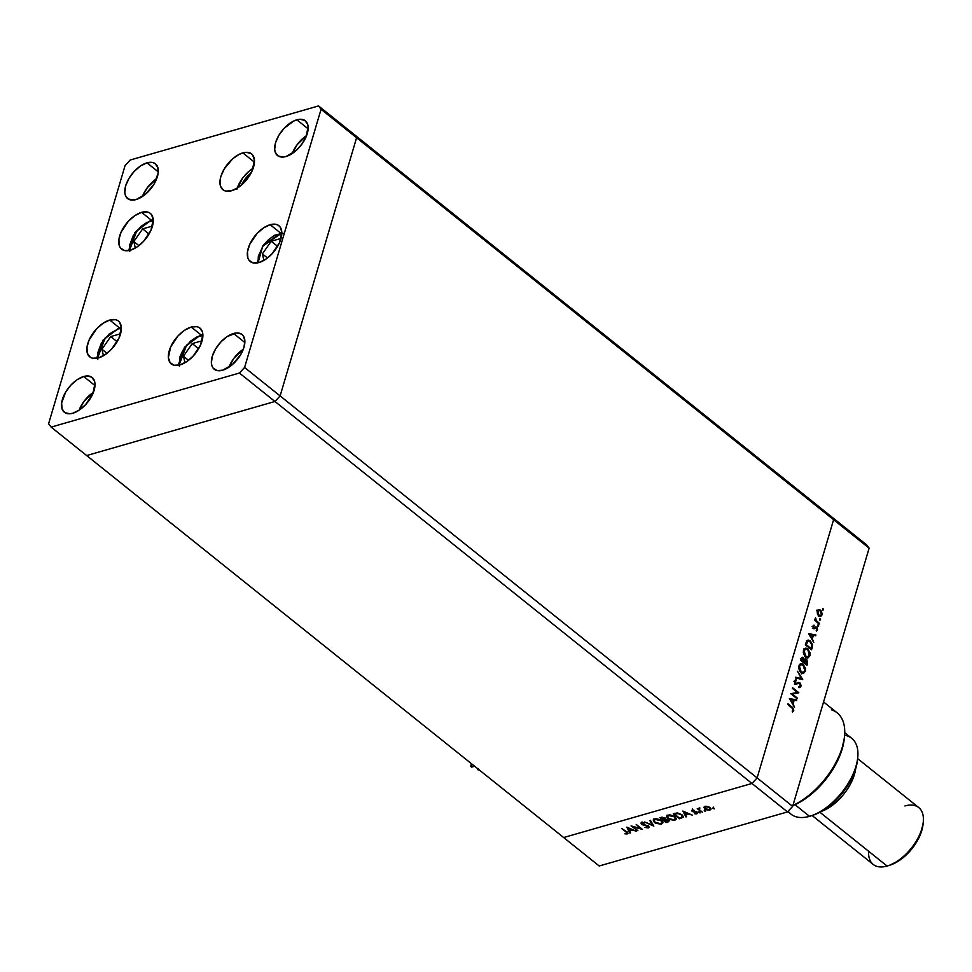 <?xml version="1.0" encoding="UTF-8"?>
<svg xmlns="http://www.w3.org/2000/svg" width="972" height="972" viewBox="0 0 972 972"><rect width="100%" height="100%" fill="white"/><g stroke="black" fill="none" stroke-linecap="round" stroke-linejoin="round"><path stroke-width="1.46" d="M807.112 657.133A22.939 12.32 128.7 0 1 806.979 657.825A22.939 12.32 -51.3 0 0 807.112 657.133M354.063 134.391L356.59 137.745L280.106 395.932L274.955 401.485L86.654 455.552L563.663 837.536L86.654 455.552L274.955 401.485L751.964 783.468L563.663 837.536L599.202 865.991L787.49 811.924L751.964 783.468L563.663 837.536L751.964 783.468L274.955 401.485L280.106 395.932L757.115 777.916L751.964 783.468L563.663 837.536L599.202 865.991L787.49 811.924L792.654 806.371L869.126 548.172L833.599 519.716L757.115 777.916L751.964 783.468L787.49 811.924L792.654 806.371L280.106 395.932L356.59 137.745L833.599 519.716L757.115 777.916L792.654 806.371L869.126 548.172L866.611 544.83L869.126 548.172L833.599 519.716L831.072 516.375L833.599 519.716L757.115 777.916L751.964 783.468L757.115 777.916L833.599 519.716L356.59 137.745L354.063 134.391L356.59 137.745L354.063 134.391L831.072 516.375L318.537 105.936L130.248 160.003L125.084 165.556L48.6 423.756L51.127 427.097L239.416 373.041L244.58 367.477L321.064 109.289L318.537 105.936L354.063 134.391M808.655 656.367L807.72 657.801M831.072 516.375L866.611 544.83L831.072 516.375L833.599 519.716L831.072 516.375M632.991 826.82L637.875 830.72L631.047 825.921L640.512 828.521L636.223 824.438L642.443 829.408L632.991 826.82L642.443 829.408L636.223 824.438L640.512 828.521L631.047 825.921L637.875 830.72L632.991 826.82M648.263 827.913L648.506 826.018L649.126 827.148L648.446 827.852L644.861 827.415L647.631 827.403L648.117 826.407L642.164 824.681L641.253 822.932L644.618 822.992L642.164 823.26L642.14 824.11L648.506 826.018L642.14 824.11L642.346 823.199L644.618 822.992L641.775 822.664L641.569 824.305L647.887 826.176L647.631 827.403L644.861 827.415L648.263 827.913L648.263 826.868L648.263 827.913L649.102 827.257M653.816 826.139L644.667 822.008L652.455 825.107L649.794 820.538L650.45 820.344L653.816 826.139L650.45 820.344L649.794 820.538L652.455 825.107L644.667 822.008L653.816 826.139M661.312 824.171L655.626 823.308L653.536 821.51L653.318 819.955L656.331 818.728L660.474 819.809L662.868 822.421L661.312 824.171L662.819 822.992L661.567 820.538L654.727 818.946L653.257 820.125L654.533 822.591L661.312 824.171L661.616 823.163L661.312 824.171M674.762 820.307L669.076 819.445L666.986 817.646L666.768 816.091L669.781 814.876L673.924 815.945L676.318 818.57L674.762 820.307L676.257 819.129L675.018 816.674L668.177 815.083L666.707 816.261L667.983 818.728L674.762 820.307L675.066 819.311L674.762 820.307M685.892 816.942L682.866 811.037L692.271 815.107L688.626 813.977L685.576 814.852L686.548 816.747L685.892 816.942L686.548 816.747L685.576 814.852L688.626 813.977L692.271 815.107L682.866 811.037L685.892 816.942L686.171 816.006L685.892 816.942M714.201 808.898L712.926 808.303L714.25 808.315M704.931 809.008L704.056 807.161L706.316 806.238L709.536 807.21L710.933 809.093L709.281 810.271L706.012 809.676L709.815 810.15L710.909 809.324L710.01 807.55L705.113 806.383L703.983 807.525L704.931 809.008M705.502 811.389L704.214 810.794L705.538 810.818M702.355 812.203L697.216 808.74L698.479 809.105L699.609 808.133L699.269 809.554L702.355 812.203L699.378 809.7L699.609 808.133L698.479 809.105L697.216 808.74L702.355 812.203M700.071 812.957L698.783 812.361L700.107 812.373M692.113 811.413L691.93 810.186L694.069 810.259L692.586 811.122L696.231 812.033L697.422 813.309L694.749 813.807L696.389 812.689L692.113 811.413L696.317 812.628L694.749 813.807L696.778 813.904L696.9 812.434L692.696 811.219L694.069 810.259L692.161 810.101L692.113 811.413L692.161 810.101M682.004 814.755L683.194 817.306L679.513 818.764L673.292 813.783L677.666 812.993L682.004 814.755L677.01 812.969L673.292 813.783L679.513 818.764L683.316 817.051L682.004 814.755M668.833 820.733L666.063 822.628L659.842 817.646L664.435 817.622L665.383 819.177L668.59 820.38L668.918 821.316L667.886 822.105L668.906 821.352L668.262 820.076L665.443 819.019M629.856 833.028L626.818 827.136L636.235 831.194L632.59 830.076L629.54 830.951L630.512 832.834L629.856 833.028L630.512 832.834L629.54 830.951L632.59 830.076L636.235 831.194L626.818 827.136L629.856 833.028L630.123 832.093L629.856 833.028M627.232 833.952L627.754 832.773L627.232 833.952L626.624 831.753L621.825 828.569L625.956 831.874L626.636 833.429L626.806 832.615L621.825 828.569L627.888 833.004L627.232 833.952L624.899 833.842L627.924 833.429M792.387 694.117L797.271 698.03L797.064 698.722L790.844 693.753L797.307 692.368L792.411 688.455L792.617 687.751L798.838 692.732L792.387 694.117L798.838 692.732L792.617 687.751L792.411 688.455L797.307 692.368L790.844 693.753L797.064 698.722L797.271 698.03L796.469 698.261L797.271 698.03L792.387 694.117L791.597 694.348L792.387 694.117M798.449 682.429L797.368 682.952L799.92 682.721L801.074 685.369L800.612 686.973L798.875 687.581L798.765 686.669L800.308 685.782L800.09 683.887L799.008 683.207L795.57 684.276L794.367 681.202L796.08 679.78L794.95 682.052L795.728 683.523L799.92 682.721L795.485 683.377L795.035 681.603L796.287 680.716L795.473 679.89M802.738 679.549L795.521 677.97L795.74 677.217L801.414 678.541L797.502 671.275L802.738 679.549L797.502 671.275L801.414 678.541L795.74 677.217L795.521 677.97L802.738 679.549M805.423 671.178L802.981 673.45L800.345 672.102L798.692 668.359L799.567 664.593L801.317 663.682L803.03 664.228L805.557 668.457L805.423 671.178L803.358 664.471L800.794 663.767L798.863 666.002L800.964 672.685L803.504 673.365L805.423 671.178M810.041 655.59L807.598 657.874L804.962 656.525L803.309 652.771L804.172 649.017L805.934 648.105L807.647 648.652L810.174 652.88L810.041 655.59L807.975 648.895L805.411 648.19L803.48 650.426L805.581 657.108L808.121 657.789L810.041 655.59M813.746 642.395L808.655 633.623L815.933 635.008L815.715 635.761L813.382 635.323L812.337 638.847L813.746 642.395L812.337 638.847L813.382 635.323L815.715 635.761L815.933 635.008L808.619 633.72L813.746 642.395M823.491 609.845L822.591 609.881L822.737 608.679L823.527 609.566L822.446 609.019L822.774 610.088L823.491 609.845L822.774 610.088M818.764 616.017L817.136 611.813L819.117 609.553L821.352 611.06L822.142 614.012L820.684 616.491L818.764 616.017L820.66 616.503L821.984 614.936L820.514 610.124L818.667 609.614L817.27 611.169L817.391 613.952L818.764 616.017M820.502 619.942L819.603 619.966L819.748 618.775L820.538 619.662L819.457 619.103L819.785 620.172L820.502 619.942L819.785 620.172M819.396 623.319L819.189 624.024L814.645 620.379L814.852 619.686L815.52 620.221L815.52 617.742L816.201 620.525L819.396 623.319L816.346 620.719L815.52 617.742L815.52 620.221L814.852 619.686L814.645 620.379L819.189 624.024L819.396 623.319L818.606 623.55L819.396 623.319M818.667 626.126L817.768 626.162L817.914 624.96L818.703 625.847L817.622 625.3L817.95 626.369L818.667 626.126L817.95 626.369M814.014 627.475L816.711 627.232L813.321 628.155L814.281 627.876L813.151 627.936L813.819 627.742L812.774 626.697L814.196 625.919L813.941 625.13L812.859 626.065L813.625 628.459L812.799 626.369L813.941 625.13L813.819 627.742L816.03 626.928L817.185 627.754L817.574 629.783L816.431 631.083L816.602 628.009L813.625 628.459L816.529 627.948L816.602 631.047M810.417 640.973L812.58 644.801L811.559 649.782L805.338 644.813L807.112 640.56L808.461 640.098L810.417 640.973L807.841 640.171L806.76 640.937L805.338 644.813L811.559 649.782L812.276 647.376L811.413 647.619L812.276 647.376L810.417 640.973L809.53 641.228L810.417 640.973M801.45 658.117L803.455 657.631L802.24 657.291L800.721 660.389L806.942 665.37L807.562 663.256L806.942 665.37L800.721 660.389L801.608 657.813L802.702 657.266L804.5 659.587L805.703 658.967L806.894 659.696L807.562 663.256L806.699 663.512L807.562 663.256L806.541 659.356L804.622 659.915L805.411 660.911M794.513 707.312L789.422 698.54L796.712 699.925L796.481 700.691L794.148 700.241L793.103 703.777L794.513 707.312L793.103 703.777L794.148 700.241L796.481 700.691L796.712 699.925L789.422 698.54L794.513 707.312M793.103 710.107L792.812 708.673L787.672 704.433L787.891 703.74L793.492 708.539L793.687 710.787L792.447 711.966L793.103 710.107L792.447 711.966L793.723 710.654L792.083 707.094L787.891 703.74L787.672 704.433L791.816 707.75L793.103 710.107M808.728 655.966L807.1 658.08M805.727 649.199L804.014 648.652M803.662 649.648L804.743 649.575M807.768 649.588L809.384 655.116L807.781 656.938L805.047 656.622L805.788 656.404L804.123 650.9L805.739 649.041L807.768 649.588L805.581 649.102L803.322 651.131L804.123 650.9L804.087 653.512L805.278 655.93L807.939 656.89L809.591 653.67L807.768 649.588M804.488 648.688L805.557 649.102M805.739 649.041L803.795 649.6M804.816 660.498L804.196 662.309L806.517 664.155L806.809 663.159L805.715 664.386L806.517 664.155L803.407 662.539L804.342 661.847L803.018 662.224L804.342 661.847L804.84 660.45L803.856 660.729L806.335 660.061L806.809 663.159L806.602 660.34L804.84 660.45L806.335 660.061M805.108 661.932L804.415 660.608M804.233 659.66L806.541 659.356L803.941 659.745L803.455 657.631L801.754 658.384M803.322 659.551L805.241 658.992L804.5 659.587M804.84 660.11L804.063 659.587M800.661 658.688L803.249 658.336L800.989 659.502L801.851 659.247L801.572 660.195L803.565 661.798L802.763 662.029L803.698 661.324L800.77 660.425L803.249 658.336L803.978 660.389M823.163 608.788L822.446 609.019M816.747 610.161L817.659 610.173M819.481 610.416L820.514 610.124L819.481 610.416M821.085 615.203L821.984 614.936L821.085 615.203M817.829 611.619L818.886 610.452L820.307 610.829L821.425 614.498L820.404 615.701L818.254 615.531L818.971 615.325L817.829 611.619L817.136 611.825L817.829 611.619L818.631 614.997L820.757 615.519L821.547 613.539L820.647 611.145L819.019 610.416L817.829 611.619M820.174 618.872L819.469 619.079M814.73 620.44L815.52 620.221L814.73 620.44M815.119 618.739L815.897 618.52L815.119 618.739M815.411 620.987L816.346 620.719L815.411 620.987M817.075 622.323L817.877 622.092L817.075 622.323M818.339 625.069L817.622 625.3M813.418 626.515L814.196 625.919M813.916 625.992L812.811 626.308M815.933 626.928L814.281 627.876M816.431 631.083L817.537 629.941L816.176 630.342L817.537 629.941L816.711 627.232L815.083 628.058M816.966 629.54L816.237 630.257M815.958 627.815L813.528 628.714M814.402 628.763L816.043 627.791M815.265 628.301L814.609 627.645M814.257 635.494L815.933 635.008L814.257 635.494M812.519 635.567L813.382 635.323L812.519 635.567M809.846 634.655L812.628 635.178L811.802 637.96L809.275 634.813L811.802 637.96L812.628 635.178L809.846 634.655M806.954 640.706L807.939 641.131M808.024 641.18L806.529 640.645M808.194 641.058L806.177 642.115L807.234 641.812L805.387 644.849L806.189 644.618L811.122 648.579L811.899 645.068L810.903 642.346L808.194 641.058L810.211 641.666L811.899 645.335L811.122 648.579L810.332 648.81L811.122 648.579L806.189 644.618L808.194 641.046L806.663 641.544M803.917 660.377L803.249 658.336M799.883 664.265L800.94 664.678M802.447 664.739L803.358 664.471L802.447 664.739M801.244 673.074L803.176 672.527L801.171 671.992L799.506 666.476L798.705 666.707L801.122 664.629L803.151 665.176L804.78 670.692L802.495 673.426M801.706 673.875L803.212 672.478M801.11 664.787L799.397 664.241M802.094 672.588L801.402 673.025M799.312 665.152L800.126 665.152M801.122 664.629L799.191 665.188M801.171 671.992L803.795 672.223L804.962 669.623L804.111 666.245L801.499 664.556L799.749 665.869L799.336 667.922L801.171 671.992M799.871 678.991L801.414 678.541L799.871 678.991M796.08 679.78L794.416 681.008L795.303 684.094L799.701 683.413L800.308 685.782L798.765 686.669L798.875 687.581L799.835 687.532M798.875 687.581L800.94 686.293L798.838 687.289M800.308 685.782L798.765 686.669M796.955 683.778L799.008 683.207M795.035 681.603L796.287 680.716M794.817 683.571L795.485 683.377L794.817 683.571M796.433 683.51L795.485 683.377M795.084 683.899L796.202 683.571M799.045 686.742L800.94 686.293L799.92 682.721L798.17 683.425M798.79 687.374L799.081 686.633M798.316 683.595L797.319 682.952M790.892 693.789L797.307 692.368L790.892 693.789M796.177 692.696L796.882 693.255L796.177 692.696M797.271 693.182L798.838 692.732L797.271 693.182M795.023 700.411L796.712 699.925L795.023 700.411M793.286 700.484L794.148 700.241L793.286 700.484M790.613 699.573L793.395 700.095L792.581 702.878L790.042 699.731L792.581 702.878L793.395 700.095L790.613 699.573M791.293 707.324L792.083 707.094L791.293 707.324M792.204 711.091L793.723 710.654L792.204 711.091M710.884 808.692L709.815 810.15L710.143 809.044L709.256 809.712L705.538 808.838L705.66 806.833L709.56 807.234L709.256 809.712L710.119 808.911L709.025 807.453L705.83 806.262L704.882 807.392L705.21 808.546L709.256 809.712M705.259 807.902L704.323 806.42M704.336 806.59L704.858 807.538M709.876 809.105L710.957 808.631M710.423 807.939L710.095 809.044M705.186 806.359L704.858 807.477L705.66 806.833M698.734 808.242L698.479 809.105L698.734 808.242M698.929 808.157L698.479 809.105M699.378 809.7L699.378 808.643M699.706 807.525L699.779 808.68M692.696 811.219L692.72 810.551M697.216 812.75L696.778 813.904L696.9 812.434M696.778 813.904L697.24 812.738M695.065 812.24L696.511 812.349L696.645 811.511M696.317 812.628L696.183 813.455M693.364 810.794L692.441 810.308L692.489 808.996M685.807 814.099L685.576 814.852L685.807 814.099M684.106 811.997L687.678 813.564L685.272 814.257L684.239 811.584L685.272 814.257L687.678 813.564L684.106 811.997M679.732 818.011L679.513 818.764L679.732 818.011M683.304 816.444L682.247 816.954L681.542 814.414L682.016 817.185L679.477 818.084L674.532 814.123L674.762 813.37L674.532 814.123L677.411 812.969L681.396 814.925L678.055 813.552L674.532 814.123L679.477 818.084L682.235 816.966M681.919 817.051L683.352 816.395M682.745 815.459L682.016 817.185M676.305 818.521L675.2 819.153L674.568 816.334L675.418 818.764L674.106 819.797L668.578 818.546L667.582 816.614L668.845 815.581L674.41 816.845L671.664 815.593L668.845 815.581L669.04 814.913L667.545 816.796L668.858 818.752L672.818 819.967L675.188 819.165M675.09 819.189L676.415 818.375M675.418 818.764L675.649 817.877M668.129 815.095L667.582 816.614M665.383 819.177L664.836 817.889L659.842 817.646L666.063 822.628L668.906 820.684M664.241 818.072L661.082 817.987L662.102 817.088L661.908 817.756L664.386 817.586L664.605 818.813L664.241 818.072L663.074 819.578L661.082 817.987L661.312 817.233L661.082 817.987L663.925 819.323L663.718 820.089L665.589 819.177L667.8 819.761L668.031 821.024L668.359 819.918M667.655 820.247L663.718 820.089L666.027 821.948L668.019 821.085L667.655 820.247L666.027 821.948L663.718 820.089L664.945 817.707M662.855 822.385L661.75 823.017L661.118 820.198L661.968 822.628L660.656 823.661L655.128 822.409L654.132 820.477L655.395 819.445L660.96 820.708L658.603 819.542L655.395 819.445L655.59 818.776L654.095 820.66L655.407 822.616L659.368 823.831L661.738 823.029M661.653 823.053L662.965 822.239M662.333 821.231L662.066 821.923M661.968 822.628L662.333 821.279M654.678 818.959L654.132 820.477M652.71 824.244L652.455 825.107L652.71 824.244M647.887 826.176L647.631 827.403M641.957 823.235L641.569 824.305L641.496 822.774M641.775 822.664L641.569 824.305M642.528 822.567L642.346 823.199L642.528 822.567M642.14 824.11L642.346 823.199M642.674 822.081L642.468 822.992M629.759 830.185L629.54 830.951L629.759 830.185M628.07 828.095L631.63 829.651L629.224 830.343L628.191 827.67L629.224 830.343L631.63 829.651L628.07 828.095M626.576 832.372L627.183 832.214M627.329 832.02L626.636 833.429M471.055 766.045L471.687 763.883L471.055 766.045L472.902 766.969L471.055 766.045L471.335 767.09L472.854 766.653L471.055 766.045M477.981 768.937L477.92 769.775L479.488 770.152L477.629 769.217L478.346 768.888M129.483 250.424L136.955 230.437L149.955 221.239A2.163 1.446 -106 0 1 150.781 220.304A2.163 1.446 -106 0 1 151.899 220.608A22.939 12.32 128.7 0 1 153.26 220.28M129.762 251.432L129.373 245.892L133.152 235.746L140.879 226.488L146.966 222.406L153.26 220.729L149.955 221.239A2.163 1.446 74 0 1 150.781 220.304L134.889 232.502L128.571 250.594M152.47 226.063L142.641 228.882L133.832 241.554L135.351 248.018L133.832 241.554L142.641 228.882L149.032 234.009L142.641 228.882L152.47 226.063M138.911 245.624L133.832 241.554L138.911 245.624M97.577 358.121L105.061 338.147L118.049 328.937L121.354 328.427L118.049 328.937A2.163 1.446 -106 0 1 118.876 328.001A2.163 1.446 74 0 0 118.049 328.937L108.973 334.186L101.246 343.444L97.479 353.589L97.856 359.13M121.33 327.503L118.876 328.001A2.163 1.446 -106 0 1 120.006 328.305A22.939 12.32 128.7 0 1 121.354 327.977M120.577 333.761L110.735 336.579L101.926 349.252L103.457 355.728L101.926 349.252L107.005 353.322L101.926 349.252L110.735 336.579L117.138 341.707L110.735 336.579L120.577 333.761M179.103 365.132L186.575 345.145L199.576 335.948A2.163 1.446 -106 0 1 200.39 335.012A2.163 1.446 -106 0 1 201.52 335.304A22.939 12.32 128.7 0 1 202.869 334.976M179.37 366.14L179.699 357.332L182.772 350.455L190.5 341.196L196.587 337.114L202.881 335.437L199.576 335.948A2.163 1.446 74 0 1 200.39 335.012L184.51 347.211L178.192 365.302M202.091 340.771L192.249 343.59L183.453 356.262L184.972 362.726L183.453 356.262L192.249 343.59L198.653 348.717L192.249 343.59L202.091 340.771M188.532 360.333L183.453 356.262L188.532 360.333M281.831 233.086L263.181 245.843L258.358 256.098L258.054 262.78L262.829 245.758L268.466 239.732L274.529 235.285L283.01 233.146M281.042 238.419L271.212 241.238L262.404 253.911L263.922 260.375L262.404 253.911L267.482 257.981L262.404 253.911L271.212 241.238L277.603 246.366L271.212 241.238L281.042 238.419M109.702 320.043A22.939 12.32 128.7 0 1 118.426 321.064A22.939 12.32 128.7 0 1 117.782 340.565A22.939 12.32 128.7 0 1 98.488 357.89L92.668 358.243L90.36 357.307L87.395 353.383L86.982 347.259L89.169 339.872L96.507 328.901L103.02 323.287L109.702 320.043L115.522 319.691L117.831 320.626L119.605 322.279L121.33 327.394L119.021 338.062L111.683 349.033L105.17 354.659L98.488 357.89A22.939 12.32 128.7 0 1 89.752 356.87A22.939 12.32 128.7 0 1 90.408 337.381A22.939 12.32 128.7 0 1 109.702 320.043L120.249 328.5L109.702 320.043M141.596 212.346A22.939 12.32 128.7 0 1 150.332 213.366A22.939 12.32 128.7 0 1 149.688 232.855A22.939 12.32 128.7 0 1 130.394 250.193L124.562 250.545L120.479 247.969L119.301 245.685L118.888 239.562L121.075 232.174L128.413 221.203L134.926 215.59L141.596 212.346L147.428 211.993L149.724 212.929L151.511 214.581L153.224 219.696L150.915 230.364L143.577 241.335L137.064 246.961L130.394 250.193A22.939 12.32 128.7 0 1 121.658 249.172A22.939 12.32 128.7 0 1 122.302 229.684A22.939 12.32 128.7 0 1 141.596 212.346L152.142 220.802L141.596 212.346M242.806 152.883A22.939 12.32 128.7 0 1 251.541 153.892A22.939 12.32 128.7 0 1 250.898 173.393A22.939 12.32 128.7 0 1 231.603 190.719L225.783 191.071L223.475 190.135L220.51 186.211L220.097 180.087L220.875 176.491L224.265 168.885L232.794 158.667L239.513 154.159L245.892 152.325L250.934 153.467L252.72 155.107L254.433 160.222L252.125 170.89L244.786 181.861L238.274 187.487L231.603 190.719A22.939 12.32 128.7 0 1 222.867 189.698A22.939 12.32 128.7 0 1 223.511 170.209A22.939 12.32 128.7 0 1 242.806 152.883L254.445 162.19L242.806 152.883M270.167 224.702A22.939 12.32 128.7 0 1 278.903 225.723A22.939 12.32 128.7 0 1 278.259 245.211A22.939 12.32 128.7 0 1 258.965 262.549L253.145 262.902L249.051 260.314L247.872 258.03L247.459 251.918L249.646 244.531L256.985 233.559L263.497 227.946L270.167 224.702L275.999 224.35L278.296 225.285L280.082 226.926L281.795 232.053L279.486 242.721L272.148 253.692L265.635 259.305L258.965 262.549A22.939 12.32 128.7 0 1 250.229 261.529A22.939 12.32 128.7 0 1 250.873 242.04A22.939 12.32 128.7 0 1 270.167 224.702L280.714 233.159L270.167 224.702M191.217 327.054A22.939 12.32 128.7 0 1 199.953 328.074A22.939 12.32 128.7 0 1 199.309 347.563A22.939 12.32 128.7 0 1 180.002 364.901L174.182 365.253L170.1 362.665L168.375 357.55L170.683 346.883L178.022 335.911L184.534 330.286L191.217 327.054L197.037 326.701L199.345 327.637L202.31 331.561L202.844 334.404L200.536 345.072L193.197 356.044L186.685 361.657L180.002 364.901A22.939 12.32 128.7 0 1 171.279 363.88A22.939 12.32 128.7 0 1 171.923 344.38A22.939 12.32 128.7 0 1 191.217 327.054L201.763 335.498L191.217 327.054M83.689 376.504A22.259 11.968 128.7 0 1 92.17 377.488A22.259 11.968 128.7 0 1 91.538 396.418A22.259 11.968 128.7 0 1 72.815 413.234L69.826 413.768L64.917 412.675L62.05 408.86L61.637 402.918L65.683 392.044L70.883 385.106L77.213 379.651L83.689 376.504L86.678 375.97L91.575 377.075L94.454 380.89L94.977 383.636L92.741 393.988L85.609 404.644L79.291 410.099L72.815 413.234A22.259 11.968 128.7 0 1 64.334 412.25A22.259 11.968 128.7 0 1 64.966 393.332A22.259 11.968 128.7 0 1 83.689 376.504L94.977 385.556L83.689 376.504M296.849 119.799A22.259 11.968 128.7 0 1 305.33 120.783A22.259 11.968 128.7 0 1 304.698 139.713A22.259 11.968 128.7 0 1 285.975 156.528L282.986 157.063L278.077 155.957L275.21 152.154L274.687 149.396L275.562 142.714L278.843 135.339L284.043 128.401L293.653 121.038L299.838 119.264L304.734 120.37L307.614 124.173L308.136 126.931L305.901 137.283L301.563 144.585L295.695 150.903L285.975 156.528A22.259 11.968 128.7 0 1 277.494 155.544A22.259 11.968 128.7 0 1 278.126 136.627A22.259 11.968 128.7 0 1 296.849 119.799L308.136 128.839L296.849 119.799M233.559 333.481A22.259 11.968 128.7 0 1 242.028 334.465A22.259 11.968 128.7 0 1 241.408 353.383A22.259 11.968 128.7 0 1 222.673 370.211L217.023 370.551L213.062 368.048L211.908 365.824L211.386 363.078L212.261 356.396L215.553 349.021L220.753 342.071L227.071 336.616L236.548 332.946L241.445 334.052L243.17 335.644L244.847 340.613L243.972 347.296L240.679 354.671L232.405 364.585L222.673 370.211A22.259 11.968 128.7 0 1 214.205 369.226A22.259 11.968 128.7 0 1 214.824 350.297A22.259 11.968 128.7 0 1 233.559 333.481L244.847 342.521L233.559 333.481M146.979 162.834A22.259 11.968 128.7 0 1 155.459 163.818A22.259 11.968 128.7 0 1 154.827 182.736A22.259 11.968 128.7 0 1 136.104 199.552L130.455 199.904L126.494 197.401L125.339 195.178L124.817 192.42L125.692 185.749L128.984 178.374L134.185 171.424L140.503 165.969L146.979 162.834L152.64 162.482L154.876 163.393L157.743 167.208L158.157 173.15L154.111 184.012L145.824 193.938L136.104 199.552A22.259 11.968 128.7 0 1 127.624 198.567A22.259 11.968 128.7 0 1 128.255 179.65A22.259 11.968 128.7 0 1 146.979 162.834L158.278 171.874L146.979 162.834M85.973 404.243A16.196 8.699 128.7 0 1 89.084 400.367L85.973 404.243M299.133 147.537A16.196 8.699 128.7 0 1 302.243 143.649L299.133 147.537M235.844 361.22A16.196 8.699 128.7 0 1 238.954 357.332L235.844 361.22M149.263 190.561A16.196 8.699 128.7 0 1 152.373 186.685L149.263 190.561M280.106 395.932L356.59 137.745L321.064 109.289L356.59 137.745L280.106 395.932L244.58 367.477L239.416 373.041L274.955 401.485L280.106 395.932L274.955 401.485L239.416 373.041L51.127 427.097L86.654 455.552L274.955 401.485L86.654 455.552L51.127 427.097L48.6 423.756L125.084 165.556L130.248 160.003L318.537 105.936L321.064 109.289L244.58 367.477L280.106 395.932M156.723 178.617L147.38 187.584L142.349 196.575A22.259 11.968 -51.3 0 1 156.723 178.617M243.304 349.264A22.259 11.968 -51.3 0 0 228.918 367.222L233.948 358.231L243.304 349.264M306.593 135.582A22.259 11.968 -51.3 0 0 292.22 153.54L297.238 144.549L306.593 135.582M93.434 392.299L84.078 401.254L79.048 410.257A22.259 11.968 -51.3 0 1 93.434 392.299M236.864 189.297L242.733 177.985L248.783 171.473L253.182 168.241A22.939 12.32 -51.3 0 0 237.229 188.155M241.348 185.324L244.883 179.346L251.08 173.052A18.213 9.793 128.7 0 0 241.457 185.057M787.794 811.596L791.014 814.172A48.576 26.098 -51.3 0 0 809.506 816.322A48.576 26.098 128.7 0 1 788.207 811.158M812.094 815.496L873.221 864.448A36.426 19.574 -51.3 0 0 887.096 866.052A36.426 19.574 128.7 0 1 868.616 851.253M904.896 805.958A36.426 19.574 128.7 0 1 923.279 821.887A36.426 19.574 128.7 0 1 888.177 865.724A36.426 19.574 128.7 0 1 887.096 866.052L819.918 812.264L887.096 866.052A36.426 19.574 -51.3 0 0 917.738 838.532A36.426 19.574 -51.3 0 0 918.759 807.574L857.644 758.622M844.607 735.245A48.576 26.098 128.7 0 1 857.754 757.419A48.576 26.098 128.7 0 1 810.952 815.873A48.576 26.098 128.7 0 1 809.506 816.322L795.011 804.719L809.506 816.322A48.576 26.098 -51.3 0 0 850.366 779.617A48.576 26.098 -51.3 0 0 851.739 738.343L844.741 732.73M831.388 709.779A59.365 31.894 128.7 0 1 844.522 736.168A59.365 31.894 128.7 0 1 792.945 805.375A59.365 31.894 -51.3 0 0 837.682 758.998A59.365 31.894 -51.3 0 0 837.171 712.841L823.576 701.954M844.291 738.538L841.157 752.207L837.852 760.213L828.375 776.021L815.958 790.127L809.068 796.044L801.985 800.964L792.86 805.642A56.668 30.448 -51.3 0 0 844.279 738.635A56.668 30.448 -51.3 0 0 844.389 737.42M857.523 759.849L855.81 768.293L853.003 775.863L849.042 783.493L841.29 794.428L828.666 806.626L821.911 811.158L813.272 815.107M855.652 768.852A36.426 19.574 128.7 0 1 821.644 811.316A36.426 19.574 -51.3 0 0 855.652 768.852M923.036 824.268L919.719 836.09L913.158 847.147L904.264 856.733L899.343 860.499L889.526 865.25M888.177 865.724L890.522 864.946A33.728 18.128 -51.3 0 0 923.036 824.353A33.728 18.128 -51.3 0 0 923.121 823.15M810.952 815.873L813.309 815.095A45.878 24.652 -51.3 0 0 857.511 759.885L857.754 757.419M807.137 658.068L808.121 657.789M807.781 656.938L805.861 657.497M805.496 659.842L803.577 660.401M818.886 610.452L816.966 610.999M820.404 615.701L818.485 616.248M814.038 625.956L812.118 626.503M814.366 627.863L812.434 628.422M815.994 627.803L814.074 628.349M799.494 686.609L798.777 686.815M795.849 680.801L793.917 681.348M796.299 683.547L794.379 684.106M712.938 808.254L713.266 807.137M704.226 810.745L704.554 809.64M699.062 808.911L699.403 807.805M698.795 812.313L699.123 811.195M692.465 810.757L692.793 809.64M697.398 813.406L697.726 812.3M696.572 813.163L696.9 812.045M666.707 816.261L667.035 815.156M668.906 821.352L669.234 820.247M653.257 820.125L653.585 819.019M648.251 826.917L648.579 825.811M641.022 823.26L641.35 822.154M641.872 823.551L642.2 822.433M471.481 763.713L470.703 766.313M473.413 765.256L472.902 766.957M150.781 220.304L153.236 219.806M118.876 328.001L102.996 340.2L96.665 358.303M200.402 335.012L202.856 334.502M281.807 232.162L262.829 245.758L257.143 262.95M923.279 821.887L923.036 824.353M844.279 738.635L844.522 736.168"/></g></svg>
